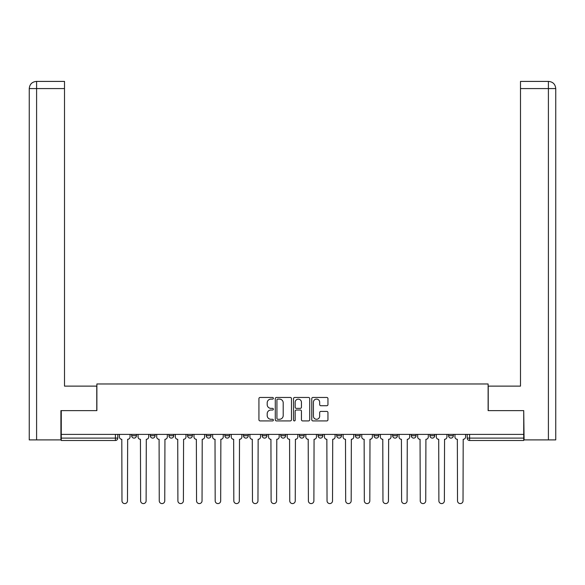 <?xml version="1.0" encoding="UTF-8"?>
<svg xmlns="http://www.w3.org/2000/svg" width="585" height="585" viewBox="0 0 585 585"><rect width="100%" height="100%" fill="white"/><g stroke="black" fill="none" stroke-linecap="round" stroke-linejoin="round"><path stroke-width="0.88" d="M273.378 398.283A0.819 0.819 0 0 0 272.559 397.456L260.098 397.456A1.17 1.17 0 0 0 258.928 398.634L258.928 419.745A1.17 1.17 0 0 0 260.098 420.915L272.559 420.915A0.819 0.819 0 0 0 273.378 420.096A0.819 0.819 0 0 0 272.559 419.277L270.95 419.277A3.751 3.751 0 0 1 267.191 415.518L267.191 413.763A3.751 3.751 0 0 1 270.95 410.012L272.559 410.012A0.819 0.819 0 0 0 273.378 409.186A0.819 0.819 0 0 0 272.559 408.367L270.95 408.367A3.751 3.751 0 0 1 267.191 404.615L267.191 402.853A3.751 3.751 0 0 1 270.95 399.102L272.559 399.102A0.819 0.819 0 0 0 273.378 398.283M336.711 434.399L336.711 435.715L341.494 435.715A2.391 2.391 0 0 1 339.103 438.106A2.391 2.391 0 0 1 336.711 435.715L336.711 434.399M280.793 434.399L280.793 435.715L285.568 435.715A2.391 2.391 0 0 1 283.177 438.106A2.391 2.391 0 0 1 280.793 435.715L280.793 434.399M243.506 434.399L243.506 435.715L248.289 435.715A2.391 2.391 0 0 1 245.897 438.106A2.391 2.391 0 0 1 243.506 435.715L243.506 434.399M224.867 434.399L224.867 435.715L229.642 435.715A2.391 2.391 0 0 1 227.258 438.106A2.391 2.391 0 0 1 224.867 435.715L224.867 434.399M187.58 434.399L187.58 435.715L192.363 435.715A2.391 2.391 0 0 1 189.971 438.106A2.391 2.391 0 0 1 187.58 435.715L187.58 434.399M326.781 405.727A1.17 1.17 0 0 0 327.951 404.557L327.951 398.634A1.17 1.17 0 0 0 326.781 397.456L312.938 397.456A1.17 1.17 0 0 0 311.768 398.634L311.768 419.745A1.17 1.17 0 0 0 312.938 420.915L326.781 420.915A1.17 1.17 0 0 0 327.951 419.745L327.951 412.586A1.17 1.17 0 0 0 326.781 411.416L320.858 411.416A1.17 1.17 0 0 0 319.681 412.586L319.681 416.14A3.137 3.137 0 0 1 316.543 419.277A3.137 3.137 0 0 1 313.406 416.14L313.406 402.239A3.137 3.137 0 0 1 316.543 399.102A3.137 3.137 0 0 1 319.681 402.239L319.681 404.557A1.17 1.17 0 0 0 320.858 405.727L326.781 405.727M36.599 439.898L29.25 439.898L29.25 88.576C29.681 84.225 32.065 81.834 36.409 81.41L64.504 81.41L64.504 88.576L36.599 88.576L36.599 439.898L60.913 439.898L60.913 410.619L96.883 410.619L96.883 383.972L488.117 383.972L488.117 410.619L523.729 410.619L523.729 434.399L61.271 434.399L61.271 438.106L117.797 438.106L117.797 434.399L117.797 438.106A2.391 2.391 0 0 1 115.406 440.498L61.271 440.498L61.271 438.106M61.271 410.619L61.271 434.399M291.476 398.634A1.17 1.17 0 0 0 290.299 397.456L276.464 397.456A1.17 1.17 0 0 0 275.286 398.634L275.286 419.745A1.17 1.17 0 0 0 276.464 420.915L290.299 420.915A1.17 1.17 0 0 0 291.476 419.745L291.476 398.634M294.701 397.456L308.536 397.456A1.17 1.17 0 0 1 309.714 398.634L309.714 419.745A1.17 1.17 0 0 1 308.536 420.915L302.613 420.915A1.17 1.17 0 0 1 301.443 419.745L301.443 411.182A1.17 1.17 0 0 0 300.273 410.012L296.339 410.012A1.17 1.17 0 0 0 295.169 411.182L295.169 420.096A0.819 0.819 0 0 1 294.35 420.915A0.819 0.819 0 0 1 293.524 420.096L293.524 398.634A1.17 1.17 0 0 1 294.701 397.456M467.203 434.399L467.203 438.106L523.729 438.106L523.729 440.498L469.594 440.498A2.391 2.391 0 0 1 467.203 438.106M523.729 434.399L523.729 438.106M453.338 434.399L453.338 435.715A2.391 2.391 0 0 1 450.955 438.106A2.391 2.391 0 0 1 448.563 435.715L453.338 435.715A2.391 2.391 0 0 1 450.955 438.106M448.563 434.399L448.563 435.715M434.699 434.399L434.699 435.715A2.391 2.391 0 0 1 432.308 438.106A2.391 2.391 0 0 1 429.924 435.715L434.699 435.715M429.924 434.399L429.924 435.715M416.059 434.399L416.059 435.715A2.391 2.391 0 0 1 413.668 438.106A2.391 2.391 0 0 1 411.277 435.715L416.059 435.715M411.277 434.399L411.277 435.715M397.42 434.399L397.42 435.715A2.391 2.391 0 0 1 395.029 438.106A2.391 2.391 0 0 1 392.637 435.715L397.42 435.715M392.637 434.399L392.637 435.715M378.773 434.399L378.773 435.715A2.391 2.391 0 0 1 376.389 438.106A2.391 2.391 0 0 1 373.998 435.715A2.391 2.391 0 0 0 376.389 438.106M373.998 434.399L373.998 435.715L378.773 435.715M360.133 434.399L360.133 435.715A2.391 2.391 0 0 1 357.742 438.106A2.391 2.391 0 0 1 355.358 435.715A2.391 2.391 0 0 0 357.742 438.106M355.358 434.399L355.358 435.715L360.133 435.715M341.494 434.399L341.494 435.715A2.391 2.391 0 0 1 339.103 438.106M322.854 434.399L322.854 435.715A2.391 2.391 0 0 1 320.463 438.106A2.391 2.391 0 0 1 318.072 435.715L322.854 435.715M318.072 434.399L318.072 435.715M304.207 434.399L304.207 435.715A2.391 2.391 0 0 1 301.823 438.106A2.391 2.391 0 0 1 299.432 435.715L304.207 435.715L304.207 434.399M299.432 434.399L299.432 435.715M285.568 434.399L285.568 435.715M266.928 434.399L266.928 435.715A2.391 2.391 0 0 1 264.537 438.106A2.391 2.391 0 0 1 262.146 435.715L266.928 435.715L266.928 434.399M262.146 434.399L262.146 435.715M248.289 434.399L248.289 435.715L248.289 434.399M229.642 435.715L229.642 434.399L229.642 435.715A2.391 2.391 0 0 1 227.258 438.106M211.002 434.399L211.002 435.715A2.391 2.391 0 0 1 208.611 438.106A2.391 2.391 0 0 1 206.227 435.715A2.391 2.391 0 0 0 208.611 438.106A2.391 2.391 0 0 0 211.002 435.715L211.002 434.399M206.227 434.399L206.227 435.715L211.002 435.715M192.363 434.399L192.363 435.715M173.723 434.399L173.723 435.715A2.391 2.391 0 0 1 171.332 438.106A2.391 2.391 0 0 1 168.941 435.715A2.391 2.391 0 0 0 171.332 438.106A2.391 2.391 0 0 0 173.723 435.715L168.941 435.715L168.941 434.399M150.301 434.399L150.301 435.715L155.076 435.715L155.076 434.399L155.076 435.715A2.391 2.391 0 0 1 152.692 438.106A2.391 2.391 0 0 1 150.301 435.715A2.391 2.391 0 0 0 152.692 438.106M131.662 434.399L131.662 435.715L136.437 435.715L136.437 434.399L136.437 435.715A2.391 2.391 0 0 1 134.045 438.106A2.391 2.391 0 0 1 131.662 435.715A2.391 2.391 0 0 0 134.045 438.106M115.406 434.399L115.406 440.498A2.391 2.391 0 0 0 117.797 438.106M277.751 399.102A0.819 0.819 0 0 0 276.932 399.921L276.932 418.458A0.819 0.819 0 0 0 277.751 419.277L279.454 419.277A3.751 3.751 0 0 0 283.206 415.518L283.206 402.853A3.751 3.751 0 0 0 279.454 399.102L277.751 399.102M301.443 402.297A3.137 3.137 0 0 0 298.306 399.16A3.137 3.137 0 0 0 295.169 402.297L295.169 407.197A1.17 1.17 0 0 0 296.339 408.367L300.273 408.367A1.17 1.17 0 0 0 301.443 407.197L301.443 402.297M119.413 436.915L119.413 434.399L119.413 436.915A2.391 2.391 0 0 0 121.797 439.298L121.98 500.84A2.749 2.749 0 0 0 124.729 503.59A2.749 2.749 0 0 0 127.479 500.84L127.654 439.298A2.391 2.391 0 0 0 130.046 436.915L130.046 434.399L130.046 436.915M121.797 439.298L121.98 500.84M127.479 500.84L127.654 439.298M138.053 436.915L138.053 434.399L138.053 436.915A2.391 2.391 0 0 0 140.444 439.298L140.619 500.84A2.749 2.749 0 0 0 143.369 503.59A2.749 2.749 0 0 0 146.118 500.84L146.294 439.298A2.391 2.391 0 0 0 148.685 436.915L148.685 434.399L148.685 436.915M156.692 436.915L156.692 434.399L156.692 436.915A2.391 2.391 0 0 0 159.083 439.298L159.259 500.84A2.749 2.749 0 0 0 162.008 503.59A2.749 2.749 0 0 0 164.758 500.84L164.941 439.298A2.391 2.391 0 0 0 167.325 436.915L167.325 434.399L167.325 436.915M96.766 410.619L96.766 386.122L64.504 386.122L64.504 88.576M36.416 81.41C32.058 81.841 29.667 84.233 29.25 88.576L29.25 368.199L29.25 88.576L36.599 88.576L36.599 81.41L64.504 81.41M488.234 410.619L488.234 386.122L520.496 386.122L520.496 81.41L548.569 81.41L520.496 81.41M555.75 368.199L555.75 88.576L555.75 439.898L524.087 439.898L523.729 410.619M548.401 81.41L546.785 81.41L548.401 81.41L548.401 88.576L520.496 88.576M548.401 439.898L548.401 88.576L555.75 88.576C555.319 84.225 552.935 81.834 548.591 81.41M140.444 439.298L140.619 500.84M146.118 500.84L146.294 439.298M159.083 439.298L159.259 500.84M164.758 500.84L164.941 439.298M175.332 436.915L175.332 434.399L175.332 436.915A2.391 2.391 0 0 0 177.723 439.298L177.906 500.84A2.749 2.749 0 0 0 180.648 503.59A2.749 2.749 0 0 0 183.398 500.84L183.58 439.298A2.391 2.391 0 0 0 185.971 436.915L185.971 434.399L185.971 436.915M193.979 436.915L193.979 434.399L193.979 436.915A2.391 2.391 0 0 0 196.363 439.298L196.545 500.84A2.749 2.749 0 0 0 199.295 503.59A2.749 2.749 0 0 0 202.044 500.84L202.22 439.298A2.391 2.391 0 0 0 204.611 436.915L204.611 434.399L204.611 436.915M212.618 436.915L212.618 434.399L212.618 436.915A2.391 2.391 0 0 0 215.009 439.298L215.185 500.84A2.749 2.749 0 0 0 217.934 503.59A2.749 2.749 0 0 0 220.684 500.84L220.859 439.298A2.391 2.391 0 0 0 223.251 436.915L223.251 434.399L223.251 436.915M177.723 439.298L177.906 500.84M183.398 500.84L183.58 439.298M196.363 439.298L196.545 500.84M202.044 500.84L202.22 439.298M215.009 439.298L215.185 500.84M220.684 500.84L220.859 439.298M231.258 436.915L231.258 434.399L231.258 436.915A2.391 2.391 0 0 0 233.649 439.298L233.824 500.84A2.749 2.749 0 0 0 236.574 503.59A2.749 2.749 0 0 0 239.323 500.84L239.506 439.298A2.391 2.391 0 0 0 241.89 436.915L241.89 434.399L241.89 436.915M233.649 439.298L233.824 500.84M239.323 500.84L239.506 439.298M249.897 436.915L249.897 434.399L249.897 436.915A2.391 2.391 0 0 0 252.289 439.298L252.471 500.84A2.749 2.749 0 0 0 255.214 503.59A2.749 2.749 0 0 0 257.963 500.84L258.146 439.298A2.391 2.391 0 0 0 260.537 436.915L260.537 434.399L260.537 436.915M252.289 439.298L252.471 500.84M257.963 500.84L258.146 439.298M268.544 436.915L268.544 434.399L268.544 436.915A2.391 2.391 0 0 0 270.928 439.298L271.111 500.84A2.749 2.749 0 0 0 273.86 503.59A2.749 2.749 0 0 0 276.61 500.84L276.785 439.298A2.391 2.391 0 0 0 279.177 436.915L279.177 434.399L279.177 436.915M270.928 439.298L271.111 500.84M276.61 500.84L276.785 439.298M287.184 436.915L287.184 434.399L287.184 436.915A2.391 2.391 0 0 0 289.575 439.298L289.75 500.84A2.749 2.749 0 0 0 292.5 503.59A2.749 2.749 0 0 0 295.249 500.84L295.425 439.298A2.391 2.391 0 0 0 297.816 436.915L297.816 434.399L297.816 436.915M289.575 439.298L289.75 500.84M295.249 500.84L295.425 439.298M305.823 436.915L305.823 434.399L305.823 436.915A2.391 2.391 0 0 0 308.215 439.298L308.39 500.84A2.749 2.749 0 0 0 311.14 503.59A2.749 2.749 0 0 0 313.889 500.84L314.072 439.298A2.391 2.391 0 0 0 316.456 436.915L316.456 434.399L316.456 436.915M324.463 436.915L324.463 434.399L324.463 436.915A2.391 2.391 0 0 0 326.854 439.298L327.037 500.84A2.749 2.749 0 0 0 329.786 503.59A2.749 2.749 0 0 0 332.529 500.84L332.711 439.298A2.391 2.391 0 0 0 335.103 436.915L335.103 434.399L335.103 436.915M343.11 436.915L343.11 434.399L343.11 436.915A2.391 2.391 0 0 0 345.494 439.298L345.676 500.84A2.749 2.749 0 0 0 348.426 503.59A2.749 2.749 0 0 0 351.175 500.84L351.351 439.298A2.391 2.391 0 0 0 353.742 436.915L353.742 434.399L353.742 436.915M361.749 436.915L361.749 434.399L361.749 436.915A2.391 2.391 0 0 0 364.141 439.298L364.316 500.84A2.749 2.749 0 0 0 367.066 503.59A2.749 2.749 0 0 0 369.815 500.84L369.991 439.298A2.391 2.391 0 0 0 372.382 436.915L372.382 434.399L372.382 436.915M380.389 436.915L380.389 434.399L380.389 436.915A2.391 2.391 0 0 0 382.78 439.298L382.956 500.84A2.749 2.749 0 0 0 385.705 503.59A2.749 2.749 0 0 0 388.455 500.84L388.637 439.298A2.391 2.391 0 0 0 391.021 436.915L391.021 434.399L391.021 436.915M399.028 436.915L399.028 434.399L399.028 436.915A2.391 2.391 0 0 0 401.42 439.298L401.603 500.84A2.749 2.749 0 0 0 404.352 503.59A2.749 2.749 0 0 0 407.094 500.84L407.277 439.298A2.391 2.391 0 0 0 409.668 436.915L409.668 434.399L409.668 436.915M308.215 439.298L308.39 500.84M313.889 500.84L314.072 439.298M326.854 439.298L327.037 500.84M332.529 500.84L332.711 439.298M345.494 439.298L345.676 500.84M351.175 500.84L351.351 439.298M364.141 439.298L364.316 500.84M369.815 500.84L369.991 439.298M382.78 439.298L382.956 500.84M388.455 500.84L388.637 439.298M401.42 439.298L401.603 500.84M407.094 500.84L407.277 439.298M417.675 436.915L417.675 434.399L417.675 436.915A2.391 2.391 0 0 0 420.059 439.298L420.242 500.84A2.749 2.749 0 0 0 422.992 503.59A2.749 2.749 0 0 0 425.741 500.84L425.917 439.298A2.391 2.391 0 0 0 428.308 436.915L428.308 434.399L428.308 436.915M420.059 439.298L420.242 500.84M425.741 500.84L425.917 439.298M436.315 436.915L436.315 434.399L436.315 436.915A2.391 2.391 0 0 0 438.706 439.298L438.882 500.84A2.749 2.749 0 0 0 441.631 503.59A2.749 2.749 0 0 0 444.381 500.84L444.556 439.298A2.391 2.391 0 0 0 446.947 436.915L446.947 434.399L446.947 436.915M438.706 439.298L438.882 500.84M444.381 500.84L444.556 439.298M454.954 436.915L454.954 434.399L454.954 436.915A2.391 2.391 0 0 0 457.346 439.298L457.521 500.84A2.749 2.749 0 0 0 460.271 503.59A2.749 2.749 0 0 0 463.02 500.84L463.203 439.298A2.391 2.391 0 0 0 465.587 436.915L465.587 434.399L465.587 436.915M457.346 439.298L457.521 500.84M463.02 500.84L463.203 439.298M469.594 434.399L469.594 440.498M29.25 88.576L29.25 368.199"/></g></svg>
